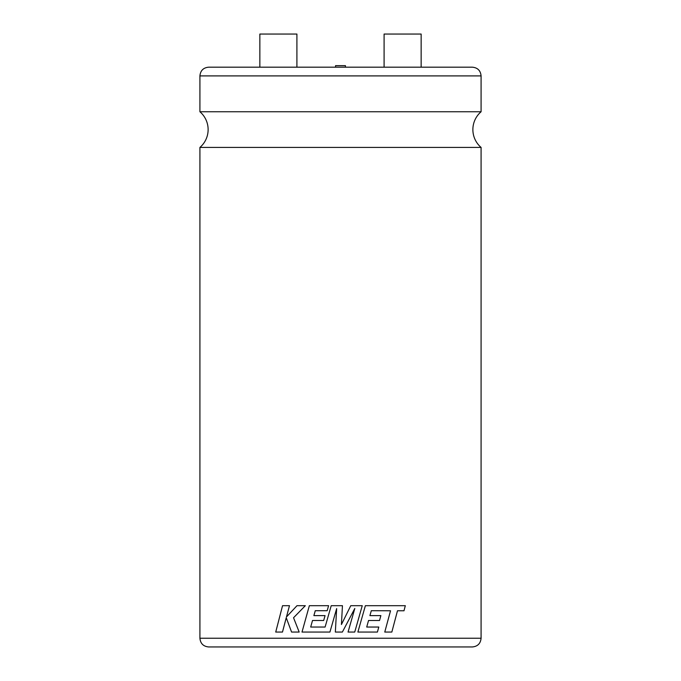 <?xml version="1.0" encoding="UTF-8"?>
<svg xmlns="http://www.w3.org/2000/svg" width="681" height="681" viewBox="0 0 681 681"><rect width="100%" height="100%" fill="white"/><g stroke="black" fill="none" stroke-linecap="round" stroke-linejoin="round"><path stroke-width="1.02" d="M481.084 147.419L199.916 147.419A23.469 23.469 0 0 0 199.916 111.761L481.084 111.761A23.469 23.469 0 0 0 481.084 147.419L481.084 638.233C480.565 643.528 477.662 646.431 472.367 646.95L340.5 646.95L472.367 646.95M335.554 67.181L335.554 65.657L345.446 65.657L345.446 67.181M421.147 67.181L421.147 34.05L384.093 34.05L384.093 67.181M390.519 610.78L384.765 632.053L390.536 610.78L382.952 610.746L390.536 610.78M378.781 627.039L366.71 627.039L368.549 620.485L379.521 620.485L380.866 615.615L369.911 615.615L371.307 610.712L382.952 610.746M365.374 605.69L357.883 632.053L365.374 605.69M397.466 610.78L403.986 610.78L405.314 605.69L365.382 605.69M313.881 615.615L315.277 610.712L327.169 610.712L328.6 605.69L309.353 605.69L301.998 632.053L329.927 632.053L336.661 608.584L335.341 632.053L342.373 632.053L354.801 608.473L348.051 632.053L354.733 632.053L362.249 605.69L350.766 605.69L341.428 624.528L342.441 605.69L331.213 605.69L325.101 627.039L310.689 627.039L312.511 620.485L310.681 627.039L325.101 627.039M199.916 75.897C200.435 70.603 203.338 67.7 208.633 67.181L472.367 67.181C477.662 67.7 480.565 70.603 481.084 75.897L199.916 75.897L199.916 111.761M259.853 67.181L259.853 34.05L296.907 34.05L296.907 67.181M340.5 646.95L208.633 646.95L340.5 646.95M312.502 620.485L323.679 620.485L325.067 615.615L313.873 615.615L315.269 610.712M282.487 632.053L286.25 617.744L291.579 632.053L299.18 632.053L293.545 617.744L305.326 605.69L296.984 605.69L286.471 616.935L289.485 605.69L282.547 605.69L275.728 632.053L282.47 632.053L286.233 617.744M299.18 632.053L293.545 617.744L305.318 605.69M286.471 616.935L289.468 605.69M323.679 620.485L325.058 615.615M328.6 605.69L327.169 610.712M329.927 632.053L336.661 608.584M348.051 632.053L354.801 608.473M350.766 605.69L341.428 624.528M404.012 610.78L397.483 610.78L391.839 632.053L384.774 632.053M366.71 627.039L378.789 627.039L377.419 632.053L357.883 632.053M379.538 620.485L368.549 620.485M380.866 615.615L369.911 615.615M371.307 610.712L382.969 610.746M199.916 147.419L199.916 638.233L481.084 638.233M481.084 75.897L481.084 111.761M199.916 638.233C200.435 643.528 203.338 646.431 208.633 646.95"/></g></svg>
